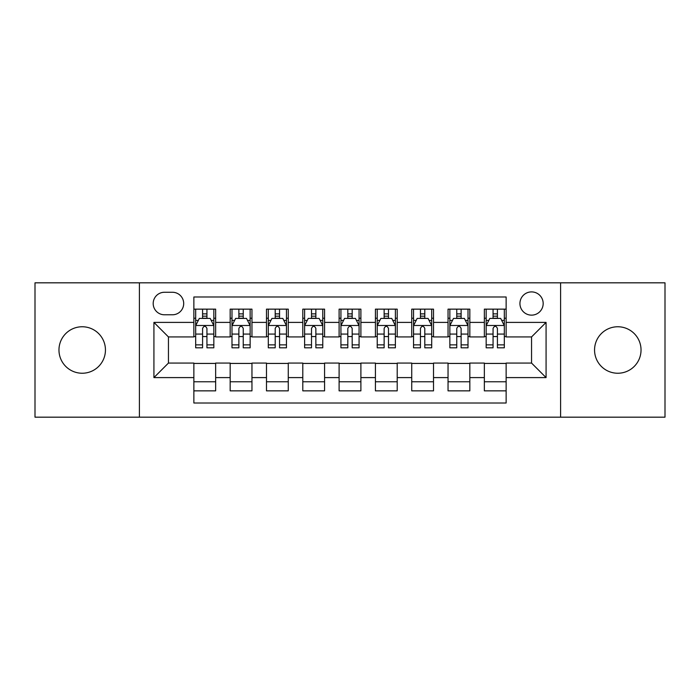 <?xml version="1.0" encoding="UTF-8"?>
<svg xmlns="http://www.w3.org/2000/svg" width="700" height="700" viewBox="0 0 700 700"><rect width="100%" height="100%" fill="white"/><g stroke="black" fill="none" stroke-linecap="round" stroke-linejoin="round"><path stroke-width="1.05" d="M617.794 326.76A23.24 23.24 0 0 0 594.554 350A23.24 23.24 0 0 0 617.794 373.24A23.24 23.24 0 0 0 641.034 350A23.24 23.24 0 0 0 617.794 326.76M82.206 326.76A23.24 23.24 0 0 0 58.966 350A23.24 23.24 0 0 0 82.206 373.24A23.24 23.24 0 0 0 105.446 350A23.24 23.24 0 0 0 82.206 326.76M531.554 291.9A11.62 11.62 0 0 0 519.934 303.52A11.62 11.62 0 0 0 531.554 315.14A11.62 11.62 0 0 0 543.174 303.52A11.62 11.62 0 0 0 531.554 291.9M560.604 417.174L665 417.174L665 282.826L560.604 282.826L560.604 417.174L139.396 417.174L139.396 282.826L35 282.826L35 417.174L139.396 417.174M506.135 309.146L484.347 309.146L484.347 322.402L469.831 322.402L469.831 336.928L484.347 336.928L484.347 322.402M469.831 322.402L469.831 309.146L448.044 309.146L448.044 322.402L433.519 322.402L433.519 336.928L448.044 336.928L448.044 322.402M433.519 322.402L433.519 309.146L411.731 309.146L411.731 322.402L397.206 322.402L397.206 336.928L411.731 336.928L411.731 322.402M397.206 322.402L397.206 309.146L375.419 309.146L375.419 322.402L360.894 322.402L360.894 336.928L375.419 336.928L375.419 322.402M360.894 322.402L360.894 309.146L339.106 309.146L339.106 322.402L324.581 322.402L324.581 336.928L339.106 336.928L339.106 322.402M324.581 322.402L324.581 309.146L302.794 309.146L302.794 322.402L288.269 322.402L288.269 336.928L302.794 336.928L302.794 322.402M288.269 322.402L288.269 309.146L266.481 309.146L266.481 322.402L251.956 322.402L251.956 336.928L266.481 336.928L266.481 322.402M251.956 322.402L251.956 309.146L230.169 309.146L230.169 336.928L215.653 336.928L215.653 309.146L193.865 309.146M193.865 390.854L215.653 390.854L215.653 363.072L230.169 363.072L230.169 390.854L251.956 390.854L251.956 363.072L266.481 363.072L266.481 377.598L251.956 377.598M266.481 377.598L266.481 390.854L288.269 390.854L288.269 363.072L302.794 363.072L302.794 377.598L288.269 377.598M302.794 377.598L302.794 390.854L324.581 390.854L324.581 363.072L339.106 363.072L339.106 377.598L324.581 377.598M339.106 377.598L339.106 390.854L360.894 390.854L360.894 363.072L375.419 363.072L375.419 377.598L360.894 377.598M375.419 377.598L375.419 390.854L397.206 390.854L397.206 363.072L411.731 363.072L411.731 377.598L397.206 377.598M411.731 377.598L411.731 390.854L433.519 390.854L433.519 363.072L448.044 363.072L448.044 377.598L433.519 377.598M448.044 377.598L448.044 390.854L469.831 390.854L469.831 363.072L484.347 363.072L484.347 377.598L469.831 377.598M164.447 314.781L172.436 314.781A11.252 11.252 0 0 0 183.697 303.52A11.252 11.252 0 0 0 172.436 292.267L164.447 292.267A11.252 11.252 0 0 0 153.195 303.52A11.252 11.252 0 0 0 164.447 314.781M560.604 282.826L139.396 282.826M506.135 322.402L506.135 296.984L193.865 296.984L193.865 336.928L168.446 336.928L168.446 363.072L193.865 363.072L193.865 403.016L506.135 403.016L506.135 363.072L531.554 363.072L531.554 336.928L506.135 336.928L506.135 322.402L546.079 322.402L546.079 377.598L506.135 377.598M193.865 377.598L153.921 377.598L153.921 322.402L193.865 322.402M484.347 377.598L484.347 390.854L506.135 390.854M193.865 318.229L195.676 318.229M202.58 318.229L206.938 318.229M213.832 318.229L215.653 318.229M193.865 336.569L195.676 336.569M202.58 336.569L206.938 336.569M213.832 336.569L215.653 336.569M193.865 363.431L215.653 363.431M193.865 381.771L215.653 381.771M230.169 336.569L231.989 336.569M238.884 336.569L243.241 336.569M250.145 336.569L251.956 336.569M230.169 318.229L231.989 318.229M238.884 318.229L243.241 318.229M250.145 318.229L251.956 318.229M230.169 363.431L251.956 363.431M230.169 381.771L251.956 381.771M266.481 363.431L288.269 363.431M266.481 381.771L288.269 381.771M266.481 318.229L268.301 318.229M275.196 318.229L279.554 318.229M286.457 318.229L288.269 318.229M266.481 336.569L268.301 336.569M275.196 336.569L279.554 336.569M286.457 336.569L288.269 336.569M302.794 363.431L324.581 363.431M302.794 381.771L324.581 381.771M302.794 318.229L304.614 318.229M311.509 318.229L315.866 318.229M322.77 318.229L324.581 318.229M302.794 336.569L304.614 336.569M311.509 336.569L315.866 336.569M322.77 336.569L324.581 336.569M339.106 363.431L360.894 363.431M339.106 381.771L360.894 381.771M339.106 318.229L340.926 318.229M347.821 318.229L352.179 318.229M359.074 318.229L360.894 318.229M339.106 336.569L340.926 336.569M347.821 336.569L352.179 336.569M359.074 336.569L360.894 336.569M375.419 363.431L397.206 363.431M375.419 381.771L397.206 381.771M375.419 318.229L377.23 318.229M384.134 318.229L388.491 318.229M395.386 318.229L397.206 318.229M375.419 336.569L377.23 336.569M384.134 336.569L388.491 336.569M395.386 336.569L397.206 336.569M411.731 363.431L433.519 363.431M411.731 381.771L433.519 381.771M411.731 318.229L413.543 318.229M420.446 318.229L424.804 318.229M431.699 318.229L433.519 318.229M411.731 336.569L413.543 336.569M420.446 336.569L424.804 336.569M431.699 336.569L433.519 336.569M448.044 363.431L469.831 363.431M448.044 381.771L469.831 381.771M448.044 318.229L449.855 318.229M456.759 318.229L461.116 318.229M468.011 318.229L469.831 318.229M448.044 336.569L449.855 336.569M456.759 336.569L461.116 336.569M468.011 336.569L469.831 336.569M484.347 363.431L506.135 363.431M484.347 381.771L506.135 381.771M484.347 318.229L486.168 318.229M493.062 318.229L497.42 318.229M504.324 318.229L506.135 318.229M484.347 336.569L486.168 336.569M493.062 336.569L497.42 336.569M504.324 336.569L506.135 336.569M168.446 336.928L153.921 322.402M168.446 363.072L153.921 377.598M546.079 322.402L531.554 336.928M546.079 377.598L531.554 363.072M206.938 313.871L202.58 313.871M213.832 344.864L206.938 344.864L206.938 347.821L213.832 347.821L213.832 325.675L210.201 318.412L199.308 318.412L195.676 325.675L195.676 347.821L202.58 347.821L202.58 344.864L195.676 344.864M195.676 325.675L195.676 309.146M213.832 325.675L213.832 309.146M202.58 318.412L202.58 309.146M206.938 309.146L206.938 318.412M206.938 344.864L206.938 328.396C205.485 325.596 204.032 325.596 202.58 328.396L202.58 344.864M243.241 313.871L238.884 313.871M250.145 344.864L243.241 344.864L243.241 347.821L250.145 347.821L250.145 325.675L246.514 318.412L235.62 318.412L231.989 325.675L231.989 347.821L238.884 347.821L238.884 344.864L231.989 344.864M231.989 325.675L231.989 309.146M250.145 325.675L250.145 309.146M238.884 318.412L238.884 309.146M243.241 309.146L243.241 318.412M243.241 344.864L243.241 328.396C241.797 325.596 240.345 325.596 238.884 328.396L238.884 344.864M279.554 313.871L275.196 313.871M286.457 344.864L279.554 344.864L279.554 347.821L286.457 347.821L286.457 325.675L282.826 318.412L271.933 318.412L268.301 325.675L268.301 347.821L275.196 347.821L275.196 344.864L268.301 344.864M268.301 325.675L268.301 309.146M286.457 325.675L286.457 309.146M275.196 318.412L275.196 309.146M279.554 309.146L279.554 318.412M279.554 344.864L279.554 328.396C278.11 325.596 276.658 325.596 275.196 328.396L275.196 344.864M315.866 313.871L311.509 313.871M322.77 344.864L315.866 344.864L315.866 347.821L322.77 347.821L322.77 325.675L319.139 318.412L308.245 318.412L304.614 325.675L304.614 347.821L311.509 347.821L311.509 344.864L304.614 344.864M304.614 325.675L304.614 309.146M322.77 325.675L322.77 309.146M311.509 318.412L311.509 309.146M315.866 309.146L315.866 318.412M315.866 344.864L315.866 328.396C314.414 325.596 312.961 325.596 311.509 328.396L311.509 344.864M352.179 313.871L347.821 313.871M359.074 344.864L352.179 344.864L352.179 347.821L359.074 347.821L359.074 325.675L355.442 318.412L344.558 318.412L340.926 325.675L340.926 347.821L347.821 347.821L347.821 344.864L340.926 344.864M340.926 325.675L340.926 309.146M359.074 325.675L359.074 309.146M347.821 318.412L347.821 309.146M352.179 309.146L352.179 318.412M352.179 344.864L352.179 328.396C350.726 325.596 349.274 325.596 347.821 328.396L347.821 344.864M388.491 313.871L384.134 313.871M395.386 344.864L388.491 344.864L388.491 347.821L395.386 347.821L395.386 325.675L391.755 318.412L380.861 318.412L377.23 325.675L377.23 347.821L384.134 347.821L384.134 344.864L377.23 344.864M377.23 325.675L377.23 309.146M395.386 325.675L395.386 309.146M384.134 318.412L384.134 309.146M388.491 309.146L388.491 318.412M388.491 344.864L388.491 328.396C387.039 325.596 385.586 325.596 384.134 328.396L384.134 344.864M424.804 313.871L420.446 313.871M431.699 344.864L424.804 344.864L424.804 347.821L431.699 347.821L431.699 325.675L428.067 318.412L417.174 318.412L413.543 325.675L413.543 347.821L420.446 347.821L420.446 344.864L413.543 344.864M413.543 325.675L413.543 309.146M431.699 325.675L431.699 309.146M420.446 318.412L420.446 309.146M424.804 309.146L424.804 318.412M424.804 344.864L424.804 328.396C423.351 325.596 421.899 325.596 420.446 328.396L420.446 344.864M461.116 313.871L456.759 313.871M468.011 344.864L461.116 344.864L461.116 347.821L468.011 347.821L468.011 325.675L464.38 318.412L453.486 318.412L449.855 325.675L449.855 347.821L456.759 347.821L456.759 344.864L449.855 344.864M449.855 325.675L449.855 309.146M468.011 325.675L468.011 309.146M456.759 318.412L456.759 309.146M461.116 309.146L461.116 318.412M461.116 344.864L461.116 328.396C459.664 325.596 458.211 325.596 456.759 328.396L456.759 344.864M497.42 313.871L493.062 313.871M504.324 344.864L497.42 344.864L497.42 347.821L504.324 347.821L504.324 325.675L500.692 318.412L489.799 318.412L486.168 325.675L486.168 347.821L493.062 347.821L493.062 344.864L486.168 344.864M486.168 325.675L486.168 309.146M504.324 325.675L504.324 309.146M493.062 318.412L493.062 309.146M497.42 309.146L497.42 318.412M497.42 344.864L497.42 328.396C495.976 325.596 494.524 325.596 493.062 328.396L493.062 344.864M230.169 377.598L215.653 377.598M230.169 322.402L215.653 322.402M213.745 325.491L195.764 325.491M195.676 320.408L198.31 320.408M211.199 320.408L213.832 320.408M202.58 334.084L195.676 334.084M213.832 334.084L206.938 334.084M206.938 316.181L202.58 316.181M250.057 325.491L232.076 325.491M231.989 320.408L234.623 320.408M247.511 320.408L250.145 320.408M238.884 334.084L231.989 334.084M250.145 334.084L243.241 334.084M243.241 316.181L238.884 316.181M286.361 325.491L268.389 325.491M268.301 320.408L270.935 320.408M283.824 320.408L286.457 320.408M275.196 334.084L268.301 334.084M286.457 334.084L279.554 334.084M279.554 316.181L275.196 316.181M322.674 325.491L304.701 325.491M304.614 320.408L307.239 320.408M320.136 320.408L322.77 320.408M311.509 334.084L304.614 334.084M322.77 334.084L315.866 334.084M315.866 316.181L311.509 316.181M358.986 325.491L341.014 325.491M340.926 320.408L343.551 320.408M356.449 320.408L359.074 320.408M347.821 334.084L340.926 334.084M359.074 334.084L352.179 334.084M352.179 316.181L347.821 316.181M395.299 325.491L377.326 325.491M377.23 320.408L379.864 320.408M392.761 320.408L395.386 320.408M384.134 334.084L377.23 334.084M395.386 334.084L388.491 334.084M388.491 316.181L384.134 316.181M431.611 325.491L413.639 325.491M413.543 320.408L416.176 320.408M429.065 320.408L431.699 320.408M420.446 334.084L413.543 334.084M431.699 334.084L424.804 334.084M424.804 316.181L420.446 316.181M467.924 325.491L449.942 325.491M449.855 320.408L452.489 320.408M465.377 320.408L468.011 320.408M456.759 334.084L449.855 334.084M468.011 334.084L461.116 334.084M461.116 316.181L456.759 316.181M504.236 325.491L486.255 325.491M486.168 320.408L488.801 320.408M501.69 320.408L504.324 320.408M493.062 334.084L486.168 334.084M504.324 334.084L497.42 334.084M497.42 316.181L493.062 316.181"/></g></svg>
